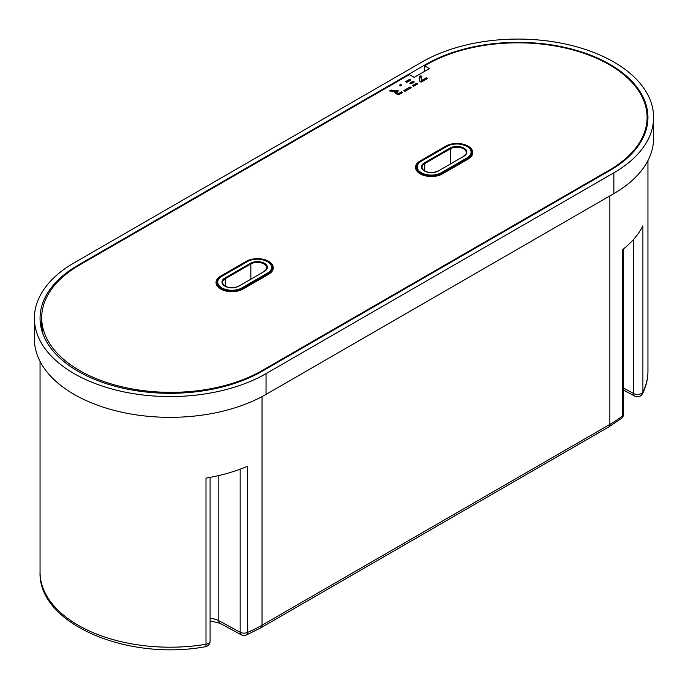<?xml version="1.0" encoding="UTF-8"?>
<svg xmlns="http://www.w3.org/2000/svg" width="688" height="688" viewBox="0 0 688 688"><rect width="100%" height="100%" fill="white"/><g stroke="black" fill="none" stroke-linecap="round" stroke-linejoin="round"><path stroke-width="1.03" d="M78.14 371.314A130.041 75.078 0 0 0 262.042 371.314L609.86 170.504A130.041 75.078 0 0 0 647.95 117.416A130.041 75.078 0 0 0 567.669 48.057A130.041 75.078 0 0 0 425.958 64.328L78.14 265.138A130.041 75.078 0 0 0 40.05 318.226A130.041 75.078 0 0 0 78.14 371.314M623.586 388.109L633.588 393.527A5.65 3.156 -61.6 0 0 634.766 396.116A5.65 5.65 0 0 0 642.523 393.665A5.65 4.438 -153.5 0 0 642.893 392.048A5.65 3.268 180 0 1 641.457 393.45A5.65 3.268 180 0 1 633.588 393.527L633.588 239.415M34.4 318.226L34.4 338.995A135.691 78.337 0 0 0 74.141 394.396A135.691 78.337 0 0 0 266.041 394.396L613.859 193.586A135.691 78.337 0 0 0 653.6 138.193L653.6 117.416A135.691 78.337 0 0 0 569.836 45.038A135.691 78.337 0 0 0 421.959 62.023L74.141 262.833A135.691 78.337 0 0 0 34.4 318.226A135.691 78.337 0 0 0 74.141 373.618A135.691 78.337 0 0 0 266.041 373.618L613.859 172.808A135.691 78.337 0 0 0 653.6 117.416M647.95 160.571L647.95 371.314A130.041 75.078 0 0 1 642.893 392.048L642.893 225.853A130.041 75.078 180 0 1 622.477 249.753L622.477 415.939A130.041 75.078 0 0 1 609.86 424.401L609.86 195.891M205.359 646.729A5.65 5.65 0 0 0 210.089 641.147A5.65 3.268 180 0 1 208.43 643.452A5.65 3.268 180 0 1 205.996 644.286A5.65 1.273 80.6 0 1 205.359 646.729C127.289 661.177 38.003 623.767 40.05 572.124A130.041 75.078 0 0 0 78.14 625.211A130.041 75.078 0 0 0 205.996 644.286L205.996 478.091A130.041 75.078 0 0 0 247.388 466.309L247.388 632.496A130.041 75.078 0 0 0 262.042 625.211L262.042 396.606M218.818 475.546L218.818 620.705L240.164 632.255A5.65 3.156 118.4 0 0 241.333 634.843L219.997 623.294L210.089 620.843M647.047 122.447A130.041 75.078 180 0 1 647.391 124.339M40.609 325.149A130.041 75.078 180 0 1 41.727 320.083M646.892 126.953A129.129 74.553 0 0 0 647.03 123.926L647.098 117.88A129.189 74.588 0 0 0 609.258 64.672A129.189 74.588 0 0 0 426.56 64.672L424.556 65.824L424.642 71.32M424.556 65.824L429.355 68.602L414.159 77.366L409.369 74.596L79.541 265.026A129.189 74.588 0 0 0 41.701 318.226A129.189 74.588 0 0 0 121.819 386.759A129.189 74.588 0 0 0 262.24 370.505L609.258 170.16A129.189 74.588 0 0 0 647.098 117.88M41.701 318.226L41.77 324.28A129.129 74.553 0 0 0 43.009 334.144M400.657 84.495L399.461 85.192L400.665 85.888L401.861 85.192L400.657 84.495L400.27 85.656M404.974 91.298L411.286 87.651L410.074 86.946L403.761 90.592L404.974 91.298M410.469 88.116L404.57 91.065M410.074 87.883L410.074 86.946M410.839 80.014L409.635 79.318L405.567 81.666L406.78 82.362L410.839 80.014M410.031 80.479L409.635 79.318M409.635 80.255L406.384 82.13M410.985 83.859L414.253 81.975L413.049 81.287L409.79 83.171L410.985 83.859M413.436 82.448L410.607 83.635M413.049 82.225L413.049 81.287M417.676 83.953L416.464 83.257L412.396 85.604L413.608 86.301L417.676 83.953M416.868 84.426L416.464 83.257M416.464 84.194L413.213 86.077M421.151 82.156L427.54 78.458L426.328 77.761L421.546 80.522L420.996 75.732L419.388 76.66L419.929 81.451L421.151 82.156M426.732 78.931L421.538 81.468L420.979 76.686L419.491 77.538M420.979 76.686L420.996 75.732M421.538 81.468L421.546 80.522M426.328 78.699L426.328 77.761M389.503 90.936L395.308 91.624L395.144 93.267L397.578 94.445L399.47 94.308L402.798 92.545L401.586 91.848L398.98 93.31L397.63 93.241L396.675 92.347L398.498 90.928L397.294 90.231L396.469 90.704L391.085 90.025L389.503 90.936M395.007 92.992L395.308 91.624M397.69 91.392L390.853 91.1M391.094 90.962L391.085 90.025M396.477 91.633L396.469 90.704M397.294 91.169L397.294 90.231M401.99 93.018L398.232 94.333L396.813 93.645L396.675 92.347M396.813 93.645L396.838 92.717M397.303 94.015L397.32 93.086M397.612 94.179L397.63 93.241M397.922 94.282L397.931 93.344M398.232 94.333L398.232 93.405M398.541 94.342L398.541 93.405M398.765 94.316L398.756 93.379M398.988 94.247L398.98 93.31M399.289 94.11L399.272 93.172M399.702 93.878L399.694 92.94M401.586 92.785L401.586 91.848M394.929 92.725L394.921 92.269M395.015 92.983L394.989 92.054M395.136 92.777L395.118 91.848M613.859 193.586L613.859 172.808M266.041 394.396L266.041 373.618M608.691 426.99L260.872 627.8A5.65 3.268 -120 0 0 262.042 625.211L609.86 424.401A5.65 3.268 -120 0 1 608.691 426.99L621.41 418.459A5.65 3.715 -128 0 0 622.477 415.939A5.65 3.268 180 0 0 623.586 414.004L623.586 248.875M241.333 634.843A5.65 5.65 0 0 0 246.244 635.076A5.65 2.743 66.9 0 0 247.388 632.496A5.65 3.268 180 0 1 240.164 632.255L240.164 469.182M210.089 618.46A14.543 8.402 180 0 1 218.818 620.705A5.65 3.156 118.4 0 0 219.997 623.294M623.784 390.173A5.65 3.156 -61.6 0 1 623.586 390.044L634.766 396.116M425.958 65.025L425.958 64.328M78.14 265.843L78.14 265.138M420.162 173.849A15.833 9.142 180 0 1 420.162 160.923L445.747 146.148A15.833 9.142 180 0 1 468.132 146.148A15.833 9.142 180 0 1 468.132 159.074L442.547 173.849A15.833 9.142 180 0 1 420.162 173.849M418.708 162.91A15.265 8.815 0 0 0 416.085 167.846C415.199 169.136 419.482 173.883 420.445 173.823C427.712 177.255 434.988 177.255 442.264 173.823L442.152 174.081M420.54 161.456L420.162 160.923M220.667 289.029A15.833 9.142 180 0 1 220.667 276.103L246.252 261.328A15.833 9.142 180 0 1 268.638 261.328A15.833 9.142 180 0 1 268.638 274.254L243.053 289.029A15.833 9.142 180 0 1 220.667 289.029M219.214 278.09A15.265 8.815 0 0 0 216.591 283.026C215.714 284.307 219.988 289.063 220.951 289.003C228.218 292.434 235.494 292.434 242.769 289.003L243.053 289.029M221.046 276.628L220.667 276.103M467.333 146.613A14.697 8.488 180 0 1 471.641 152.616A14.697 8.488 180 0 1 467.333 158.618L441.748 173.385A14.697 8.488 180 0 1 420.961 173.385A14.697 8.488 180 0 1 416.653 167.39C415.896 166.298 417.375 164.217 421.073 161.13L421.357 161.155A14.138 8.161 0 0 0 421.357 172.697A14.138 8.161 0 0 0 441.352 172.697L466.937 157.922A14.138 8.161 0 0 0 466.937 146.381A14.138 8.161 0 0 0 446.942 146.381L421.357 161.155M420.961 161.388L446.546 146.613M424.358 170.968A9.89 5.71 180 0 1 424.358 162.884L424.754 163.581A9.331 5.384 0 0 0 422.028 167.39C422.423 169.042 423.292 170.228 424.642 170.934C429.114 173.041 433.595 173.041 438.067 170.934L438.351 170.968A9.89 5.71 180 0 1 424.358 170.968M267.838 261.793A14.697 8.488 180 0 1 272.147 267.795A14.697 8.488 180 0 1 267.838 273.79L242.253 288.564A14.697 8.488 180 0 1 221.467 288.564A14.697 8.488 180 0 1 217.159 282.562C216.402 281.478 217.881 279.388 221.579 276.301L221.863 276.335A14.138 8.161 0 0 0 221.863 287.876A14.138 8.161 0 0 0 241.858 287.876L267.443 273.102A14.138 8.161 0 0 0 267.443 261.56A14.138 8.161 0 0 0 247.448 261.56L221.863 276.335M221.467 276.559L247.052 261.793M224.864 286.139A9.89 5.71 180 0 1 224.864 278.064L225.26 278.752A9.331 5.384 0 0 0 222.534 282.562C222.929 284.221 223.798 285.4 225.148 286.113C229.62 288.22 234.101 288.22 238.573 286.113L238.856 286.139A9.89 5.71 180 0 1 224.864 286.139M463.54 156.425L463.652 156.167C465.853 154.37 466.731 153.183 466.266 152.616A9.331 5.384 0 0 0 463.54 148.806A9.331 5.384 0 0 0 450.348 148.806L450.348 163.847M264.046 271.597L264.158 271.339C266.359 269.55 267.236 268.363 266.772 267.795A9.331 5.384 0 0 0 264.046 263.986A9.331 5.384 0 0 0 250.853 263.986L250.853 279.027M609.258 170.16L609.25 170.856M262.24 370.505L262.24 371.202M468.132 159.074L467.849 159.048C470.807 157.199 472.26 155.213 472.209 153.08A15.265 8.815 0 0 0 469.586 148.144M268.638 274.254L268.354 274.228C271.313 272.379 272.766 270.384 272.715 268.251A15.265 8.815 0 0 0 270.092 263.315M224.864 278.064L250.449 263.289A9.89 5.71 180 0 1 264.441 263.289A9.89 5.71 180 0 1 264.441 271.373L238.856 286.139M241.858 287.876L242.253 289.287M267.443 273.102L267.838 274.529M250.449 263.289L250.853 263.986L225.26 278.752L225.26 286.182M424.358 162.884L449.943 148.118A9.89 5.71 180 0 1 463.936 148.118A9.89 5.71 180 0 1 463.936 156.193L438.351 170.968M441.352 172.697L441.748 174.107M466.937 157.922L467.333 159.349M449.943 148.118L450.348 148.806L424.754 163.581L424.754 171.002M238.452 286.363L264.441 271.373M247.448 261.56L247.173 261.535C257.966 254.861 275.174 263.392 272.147 267.795L272.147 270.547M437.946 171.183L463.936 156.193M446.942 146.381L446.667 146.355C457.46 139.681 474.668 148.212 471.641 152.616L471.641 155.368M246.252 261.328L246.622 261.844M242.658 289.261L268.243 274.486M442.547 173.849L467.737 159.306M446.116 146.664L445.747 146.148M40.05 572.124L40.05 361.381M647.95 371.314C647.924 378.985 646.118 386.432 642.523 393.665M210.089 641.147L210.089 477.377M621.41 418.459A5.65 5.65 0 0 0 623.586 414.004M260.872 627.8L246.244 635.076M217.159 282.562L217.159 285.314M416.653 167.39L416.653 170.142"/></g></svg>

